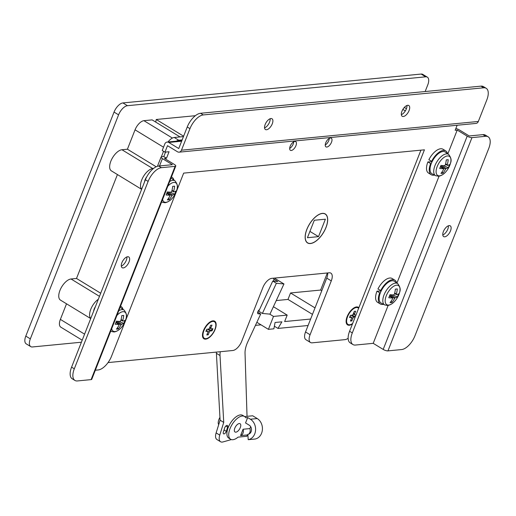 <?xml version="1.0" encoding="UTF-8"?>
<svg xmlns="http://www.w3.org/2000/svg" width="516" height="516" viewBox="0 0 516 516"><rect width="100%" height="100%" fill="white"/><g stroke="black" fill="none" stroke-linecap="round" stroke-linejoin="round"><path stroke-width="0.77" d="M146.834 176.685A6.063 2.922 121.4 0 0 144.551 181.916M95.434 306.607A6.063 2.922 121.4 0 0 93.635 311.161M82.199 340.199L60.798 327.144A9.701 4.676 -58.6 0 1 60.378 319.391L84.579 334.155M66.519 303.808L60.378 319.391M117.429 174.556L76.503 278.459L71.034 278.988A12.126 5.844 121.4 0 0 60.785 288.554A12.126 5.844 121.4 0 0 60.469 300.112L90.719 318.572M163.527 147.202L135.05 129.826L127.413 149.214L121.944 149.743A12.126 5.844 121.4 0 0 111.695 159.302A12.126 5.844 121.4 0 0 111.385 170.867L141.629 189.327M135.05 129.826A9.701 4.676 -58.6 0 1 143.919 120.68L172.402 138.062M180.039 136.921L152.123 119.886L143.919 120.68M195.37 115.7L156.232 119.486L155.748 122.092M30.334 338.877A9.701 4.676 121.4 0 0 30.754 346.623L26.219 343.856A9.701 4.676 -58.6 0 1 25.8 336.103L30.334 338.877L118.583 114.842L114.049 112.075A9.701 4.676 -58.6 0 1 122.911 102.929L421.14 74.059A9.701 4.676 -58.6 0 1 422.804 74.394L427.338 77.161A9.701 4.676 121.4 0 0 425.681 76.826L421.14 74.059M30.754 346.623A9.701 4.676 121.4 0 0 32.411 346.958L81.405 342.218M261.012 324.828L255.439 325.37M427.338 77.161A9.701 4.676 121.4 0 1 427.758 84.914L425.145 91.538M122.911 102.929L127.452 105.696L425.681 76.826M127.452 105.696A9.701 4.676 121.4 0 0 118.583 114.842M327.357 272.977L320.636 290.05L290.54 292.965L287.993 299.428L276.254 300.564M25.8 336.103L114.049 112.075M310.632 319.043L284.639 321.558L287.18 315.102L273.409 306.697M287.18 315.102L273.499 316.424L269.713 314.109M273.499 316.424L268.41 329.35L256.858 322.3M268.41 329.35L273.886 328.821L275.06 322.487L281.904 321.829L277.989 328.421L274.37 326.215M277.989 328.421L308.084 325.506M406.427 108.702L404.338 107.425M405.324 110.927L402.861 109.424M321.778 290.747L320.636 290.05M315.018 307.904L290.54 292.965M312.47 314.367L287.993 299.428M153.465 168.5L152.788 168.564A12.126 5.844 121.4 0 0 142.88 177.472A12.126 5.844 121.4 0 0 141.668 189.237M98.317 299.28A12.126 5.844 121.4 0 0 90.797 309.245A12.126 5.844 121.4 0 0 90.751 318.488M183.612 136.198L156.232 119.486M156.187 166.771L127.413 149.214M100.704 293.23L76.503 278.459M352.48 323.913A10.307 4.966 -58.6 0 1 349.345 325.241A10.307 4.966 -58.6 0 1 346.133 322.01A10.307 4.966 -58.6 0 1 355.105 307.31A10.307 4.966 -58.6 0 1 356.556 306.93A10.307 4.966 -58.6 0 1 358.859 307.73M205.703 339.141A10.307 4.966 -58.6 0 1 202.491 335.916A10.307 4.966 -58.6 0 1 211.463 321.216A10.307 4.966 -58.6 0 1 212.915 320.836A10.307 4.966 -58.6 0 1 215.12 329.427A10.307 4.966 -58.6 0 1 205.703 339.141M322.352 213.372A16.976 8.179 121.4 0 0 308.007 226.763A16.976 8.179 121.4 0 0 307.568 242.946A16.976 8.179 121.4 0 0 310.471 243.533A16.976 8.179 121.4 0 0 324.822 230.142A16.976 8.179 121.4 0 0 325.261 213.959A16.976 8.179 121.4 0 0 322.352 213.372M163.54 151.285L161.36 156.832M182.142 139.92L178.781 140.249A9.701 4.676 121.4 0 0 176.317 141.171M108.044 362.58L232.806 350.506A9.701 4.676 121.4 0 0 241.675 341.36L262.889 287.509A9.701 4.676 -58.6 0 1 271.751 278.363L329.208 272.796A9.701 4.676 -58.6 0 1 330.872 273.132A9.701 4.676 -58.6 0 1 331.285 280.885L310.077 334.736A9.701 4.676 121.4 0 0 310.49 342.489A9.701 4.676 121.4 0 0 312.154 342.824L344.985 339.644A9.701 4.676 121.4 0 0 348.139 338.251M327.686 272.945A9.701 4.676 -58.6 0 1 326.751 278.118L305.536 331.969A9.701 4.676 121.4 0 0 305.956 339.722L310.49 342.489M183.457 136.592L174.247 137.482A9.701 4.676 121.4 0 0 168.01 141.977M322.313 213.482A16.86 8.121 -58.6 0 1 325.196 214.063A16.86 8.121 -58.6 0 1 324.757 230.136A16.86 8.121 -58.6 0 1 310.516 243.423A16.86 8.121 -58.6 0 1 307.633 242.843A16.86 8.121 -58.6 0 1 308.065 226.776A16.86 8.121 -58.6 0 1 322.313 213.482M325.39 219.19L318.514 236.638L307.433 237.715L314.309 220.268L325.39 219.19M318.514 236.638L309.923 231.4M227.608 427.113A2.425 1.167 121.4 0 0 227.408 425.455A2.425 1.167 121.4 0 0 226.988 425.371A2.425 1.167 121.4 0 0 224.673 427.938L223.351 432.176A2.425 1.167 121.4 0 0 223.557 433.833A2.425 1.167 121.4 0 0 226.285 431.35L227.608 427.113L225.84 426.029M273.577 278.182A2.425 1.167 121.4 0 0 273.912 279.221A2.425 1.167 121.4 0 0 274.177 279.304L277.801 281.517L272.758 281.059L258.761 311.225L262.392 313.444L269.958 314.134L283.955 283.961L274.364 278.105M257.678 312.167L260.703 314.012L247.809 341.811A19.408 9.346 -58.6 0 0 245.035 353.228L247.035 416.341M220.268 351.719A19.408 9.346 121.4 0 0 220.029 355.53L223.731 422.404L219.751 435.117A9.701 4.676 121.4 0 0 220.571 441.748A9.701 4.676 121.4 0 0 222.97 441.941L231.362 439.58M259.49 309.665A2.425 1.167 121.4 0 0 257.806 311.78A2.425 1.167 121.4 0 0 257.916 313.702A2.425 1.167 121.4 0 0 258.181 313.786L260.703 314.012M273.712 279.021L274.177 279.304L273.338 281.11M216.385 352.093A19.408 9.346 121.4 0 0 216.398 353.318L220.1 420.192L216.127 432.905A9.701 4.676 121.4 0 0 216.939 439.535L220.571 441.748M223.731 422.404L220.1 420.192M272.758 281.059L276.382 283.271L262.392 313.444M283.955 283.961L276.382 283.271M234.825 428.125A4.85 2.335 121.4 0 0 235.038 432.002A4.85 2.335 121.4 0 0 240.301 427.596A4.85 2.335 121.4 0 0 240.088 423.72A4.85 2.335 121.4 0 0 234.825 428.125M219.945 417.367A7.276 3.509 121.4 0 0 218.945 419.398A7.276 3.509 121.4 0 0 218.7 424.674M240.566 435.601L243.075 429.241A4.85 3.999 84.5 0 1 240.566 435.601L247.409 434.936L246.88 436.284L238.07 437.136A13.339 6.424 -58.6 0 1 232.897 439.709A13.339 6.424 -58.6 0 1 230.613 439.251A13.339 6.424 -58.6 0 1 230.962 426.532A13.339 6.424 -58.6 0 1 242.23 416.012A13.339 6.424 -58.6 0 1 244.513 416.477A13.339 6.424 -58.6 0 1 245.706 417.747L247.674 417.56L250.395 419.218A10.913 8.991 84.5 0 1 255.517 430.699A10.913 8.991 84.5 0 1 248.215 439.697L247.828 434.304A4.85 3.999 -95.5 0 0 247.951 434.298A4.85 3.999 -95.5 0 0 251.44 430.415A4.85 3.999 -95.5 0 0 249.183 425.158L245.552 422.946L247.674 417.56M230.613 439.251L228.801 438.142A13.339 6.424 -58.6 0 1 229.143 425.423A13.339 6.424 -58.6 0 1 240.417 414.909A13.339 6.424 -58.6 0 1 242.701 415.367L244.513 416.477M248.215 439.697L255.052 439.039A10.913 8.991 84.5 0 0 262.36 430.041A10.913 8.991 84.5 0 0 257.239 418.56L252.698 415.786L244.661 416.567M243.075 429.241L249.912 428.583A4.85 3.999 84.5 0 1 248.764 434.111M250.666 426.668L249.912 428.583M247.861 434.749A4.85 3.999 84.5 0 1 247.409 434.936M358.626 308.304A9.701 4.676 121.4 0 0 358.098 307.858L357.549 307.523A9.701 4.676 121.4 0 0 355.892 307.188A9.701 4.676 121.4 0 0 354.808 307.439M358.098 307.858A9.701 4.676 121.4 0 0 356.433 307.523A9.701 4.676 121.4 0 0 348.236 315.173A9.701 4.676 121.4 0 0 347.99 324.422A9.701 4.676 121.4 0 0 349.648 324.757A9.701 4.676 121.4 0 0 352.654 323.468M350.874 319.965L351.815 320.92L350.448 321.049L351.506 318.359A1.213 0.587 121.4 0 0 351.454 317.392A1.213 0.587 121.4 0 0 351.248 317.346L349.538 317.514L350.39 315.36L352.099 315.192A1.213 0.587 121.4 0 0 353.208 314.05L354.266 311.361L355.634 311.225L354.576 313.921A1.213 0.587 121.4 0 0 354.627 314.889A1.213 0.587 121.4 0 0 354.834 314.928L356.066 314.812M355.214 316.966L353.982 317.082A1.213 0.587 121.4 0 0 352.88 318.224L349.958 316.443M351.815 320.92L352.88 318.224M346.113 321.687A9.701 4.676 121.4 0 0 347.442 324.087L347.99 324.422M355.84 314.831L355.324 316.695M352.88 314.631L352.538 315.495L355.15 316.585M351.364 315.263L352.538 315.495M351.273 320.584L350.603 320.649M214.456 321.765A9.701 4.676 121.4 0 0 212.792 321.429A9.701 4.676 121.4 0 0 204.594 329.079A9.701 4.676 121.4 0 0 204.342 338.328A9.701 4.676 121.4 0 0 206.007 338.657A9.701 4.676 121.4 0 0 214.205 331.014A9.701 4.676 121.4 0 0 214.456 321.765L213.908 321.429A9.701 4.676 121.4 0 0 212.25 321.094A9.701 4.676 121.4 0 0 211.167 321.345M207.232 333.871L208.174 334.826L206.806 334.955L207.864 332.265A1.213 0.587 121.4 0 0 207.813 331.298A1.213 0.587 121.4 0 0 207.606 331.253L205.897 331.42L206.748 329.266L208.458 329.098A1.213 0.587 121.4 0 0 209.567 327.957L210.625 325.261L211.992 325.132L210.934 327.821A1.213 0.587 121.4 0 0 210.986 328.795A1.213 0.587 121.4 0 0 211.192 328.834L212.902 328.666L212.05 330.82L210.341 330.988A1.213 0.587 121.4 0 0 209.232 332.13L206.316 330.35M208.174 334.826L209.232 332.13M202.472 335.594A9.701 4.676 121.4 0 0 203.801 337.993L204.342 338.328M212.199 328.737L211.508 330.492L212.05 330.82M209.232 328.537L208.896 329.401L211.508 330.492M207.716 329.169L208.896 329.401M207.632 334.491L206.961 334.555M293.707 141.823A5.096 2.451 -58.6 0 1 289.676 148.434M291.269 150.485A5.096 2.451 121.4 0 0 295.571 146.467A5.096 2.451 121.4 0 0 295.707 141.61A5.096 2.451 121.4 0 0 294.836 141.436A5.096 2.451 121.4 0 0 290.527 145.454A5.096 2.451 121.4 0 0 290.398 150.311A5.096 2.451 121.4 0 0 291.269 150.485M329.279 138.385A5.096 2.451 -58.6 0 1 325.241 144.996M326.841 147.041A5.096 2.451 121.4 0 0 331.143 143.029A5.096 2.451 121.4 0 0 331.272 138.172A5.096 2.451 121.4 0 0 330.401 137.991A5.096 2.451 121.4 0 0 326.099 142.01A5.096 2.451 121.4 0 0 325.97 146.867A5.096 2.451 121.4 0 0 326.841 147.041M264.553 127.897A6.308 3.038 121.4 0 0 270.152 118.732M270.919 118.545A6.308 3.038 -58.6 0 1 271.997 118.764A6.308 3.038 -58.6 0 1 271.835 124.775A6.308 3.038 -58.6 0 1 266.508 129.748A6.308 3.038 -58.6 0 1 265.43 129.529A6.308 3.038 -58.6 0 1 265.592 123.517A6.308 3.038 -58.6 0 1 270.919 118.545M401.358 114.655A6.308 3.038 121.4 0 0 406.95 105.49M407.724 105.303A6.308 3.038 -58.6 0 1 408.801 105.522A6.308 3.038 -58.6 0 1 408.64 111.533A6.308 3.038 -58.6 0 1 403.306 116.506A6.308 3.038 -58.6 0 1 402.228 116.287A6.308 3.038 -58.6 0 1 402.39 110.276A6.308 3.038 -58.6 0 1 407.724 105.303M121.305 266.082A6.308 3.038 121.4 0 0 126.897 256.916M127.665 256.729A6.308 3.038 -58.6 0 1 128.742 256.949A6.308 3.038 -58.6 0 1 128.581 262.96A6.308 3.038 -58.6 0 1 123.253 267.933A6.308 3.038 -58.6 0 1 122.176 267.714A6.308 3.038 -58.6 0 1 122.337 261.702A6.308 3.038 -58.6 0 1 127.665 256.729M448.378 225.795A6.308 3.038 -58.6 0 1 442.786 234.967M449.152 225.608A6.308 3.038 -58.6 0 1 450.229 225.827A6.308 3.038 -58.6 0 1 450.068 231.839A6.308 3.038 -58.6 0 1 444.74 236.812A6.308 3.038 -58.6 0 1 443.657 236.592A6.308 3.038 -58.6 0 1 443.825 230.581A6.308 3.038 -58.6 0 1 449.152 225.608M95.337 370.23L98.24 369.946A14.551 7.011 121.4 0 0 111.533 356.227L183.664 173.124L424.436 149.821L352.305 332.923A14.551 7.011 121.4 0 0 352.938 344.546A14.551 7.011 121.4 0 0 355.427 345.049L373.21 343.327L383.188 349.416L467.193 136.16A3.638 1.084 21.5 0 0 471.966 137.624L485.646 136.295L482.924 134.637A14.551 7.011 -58.6 0 1 485.414 135.14L488.136 136.798A14.551 7.011 121.4 0 0 485.646 136.295M91.1 379.615L175.105 166.358A3.638 1.084 21.5 0 0 175.769 166.029L91.764 379.292A3.638 1.084 -158.5 0 1 91.1 379.615L77.419 380.943A14.551 7.011 121.4 0 1 74.93 380.44L72.208 378.783A14.551 7.011 -58.6 0 1 71.582 367.153L74.304 368.811A14.551 7.011 121.4 0 0 74.93 380.44M396.604 282.858A13.945 6.721 121.4 0 0 394.83 280.156A13.945 6.721 121.4 0 0 392.45 279.678A13.945 6.721 121.4 0 0 380.666 290.663A7.521 3.625 121.4 0 0 380.608 290.811M447.514 153.607A13.945 6.721 121.4 0 0 445.747 150.911A13.945 6.721 121.4 0 0 443.36 150.427A13.945 6.721 121.4 0 0 431.582 161.411A7.521 3.625 121.4 0 0 431.518 161.566M457.137 125.246L455.164 130.271L457.215 130.071L447.849 153.839M439.045 176.201L396.939 283.091M388.129 305.446L373.21 343.327M189.959 128.658L187.237 127.001A14.551 7.011 -58.6 0 1 200.537 113.281L203.259 114.939A14.551 7.011 121.4 0 0 189.959 128.658L181.471 150.201A3.638 2.999 -95.5 0 1 179.097 152.162A3.638 2.999 -95.5 0 1 177.478 151.775L167.5 145.686L164.952 152.143L162.23 150.485L164.778 144.022A3.638 2.999 -95.5 0 1 167.145 142.061L181.864 140.636M175.769 166.029A3.638 1.084 21.5 0 0 174.44 164.501L164.456 158.412L166.513 158.212L169.055 151.749L164.952 152.143M352.938 344.546L350.216 342.888A14.551 7.011 -58.6 0 1 349.584 331.259L352.305 332.923M420.927 150.156L349.584 331.259M165.546 152.091L163.791 156.548L161.734 156.748A3.638 1.084 21.5 0 0 161.076 157.077A3.638 1.084 21.5 0 0 162.405 158.606L172.383 164.701L158.702 166.023L161.424 167.681A14.551 7.011 121.4 0 0 148.131 181.4L74.304 368.811M455.847 128.523A3.638 1.084 21.5 0 1 459.266 129.871L469.244 135.96L482.924 134.637M200.537 113.281L480.977 86.133A14.551 7.011 -58.6 0 1 483.466 86.636L486.188 88.294A14.551 7.011 121.4 0 1 486.814 99.923L478.332 121.466A3.638 2.999 84.5 0 1 475.958 123.427L179.097 152.162M471.966 137.624L387.961 350.88L401.642 349.558A14.551 7.011 121.4 0 0 414.941 335.839L488.762 148.427A14.551 7.011 121.4 0 0 488.136 136.798M387.961 350.88A3.638 1.084 -158.5 0 1 383.188 349.416M486.188 88.294A14.551 7.011 121.4 0 0 483.698 87.791L480.977 86.133M203.259 114.939L483.698 87.791M187.237 127.001L178.749 148.544L168.771 142.455A3.638 2.999 -95.5 0 0 167.145 142.061M148.131 181.4L145.409 179.742L71.582 367.153M145.409 179.742A14.551 7.011 -58.6 0 1 158.702 166.023M175.105 166.358L161.424 167.681M166.513 158.212L163.791 156.548M457.215 130.071L467.193 136.16M381.266 290.785A12.732 6.134 -58.6 0 1 392.025 280.756A12.732 6.134 -58.6 0 1 394.353 281.291L397.733 283.645A12.487 6.018 -58.6 0 0 395.456 283.116A12.487 6.018 -58.6 0 0 384.826 293.127A12.487 6.018 -58.6 0 0 384.73 304.956L381.085 303.021A12.732 6.134 -58.6 0 1 380.389 292.759A12.732 6.134 -58.6 0 1 381.266 290.785L377.944 288.999A13.945 6.721 -58.6 0 1 389.728 278.014A13.945 6.721 -58.6 0 1 392.115 278.498L394.83 280.156M396.514 285.2A11.184 5.386 121.4 0 0 386.291 295.745A11.184 5.386 121.4 0 0 388.69 305.066A11.184 5.386 121.4 0 0 398.907 294.526A11.184 5.386 121.4 0 0 396.514 285.2M391.154 301.157L391.986 302.46A24.013 11.571 -132.4 0 1 390.044 302.647A24.194 19.937 -95.5 0 0 392.676 298.564L392.521 297.958A24.194 7.218 21.5 0 1 388.78 297.738A24.013 12.545 -79.5 0 0 389.412 296.236A24.013 12.545 -79.5 0 0 389.986 294.681A24.194 7.218 21.5 0 0 393.727 294.9L394.392 294.217A24.194 19.937 -95.5 0 0 395.372 289.128A24.013 1.251 -1.2 0 0 397.314 288.941A24.194 19.937 84.5 0 1 396.333 294.03L396.488 294.636A24.194 7.218 -158.5 0 0 398.578 293.849A24.013 22.865 34.1 0 1 398.03 295.404A24.013 22.865 34.1 0 1 397.372 296.906A24.194 7.218 -158.5 0 1 395.288 297.693L394.617 298.377L389.735 295.397M391.986 302.46A24.194 19.937 -95.5 0 0 394.617 298.377M392.676 298.564L392.521 297.958L389.464 296.094M380.389 292.759L379.705 292.824A13.945 6.721 121.4 0 0 380.305 303.969A13.945 6.721 121.4 0 0 382.691 304.446A13.945 6.721 121.4 0 0 383.511 304.311M381.143 291.043L376.983 291.166A13.945 6.721 -58.6 0 0 377.583 302.312L380.305 303.969M379.705 292.824L376.983 291.166M392.521 294.888L397.372 296.906M394.708 293.036L396.333 294.03L396.488 294.636M432.182 161.534A12.732 6.134 -58.6 0 1 442.934 151.504A12.732 6.134 -58.6 0 1 445.263 152.039L448.649 154.394A12.487 6.018 -58.6 0 0 446.366 153.871A12.487 6.018 -58.6 0 0 435.736 163.875A12.487 6.018 -58.6 0 0 435.646 175.711L432.002 173.776A12.732 6.134 -58.6 0 1 431.299 163.507A12.732 6.134 -58.6 0 1 432.182 161.534L428.861 159.754A13.945 6.721 -58.6 0 1 440.638 148.769A13.945 6.721 -58.6 0 1 443.025 149.247L445.747 150.911M447.424 155.955A11.184 5.386 121.4 0 0 437.207 166.494A11.184 5.386 121.4 0 0 439.6 175.821A11.184 5.386 121.4 0 0 449.823 165.275A11.184 5.386 121.4 0 0 447.424 155.955M442.064 171.905L442.902 173.215A24.013 11.571 -132.4 0 1 440.954 173.402A24.194 19.937 -95.5 0 0 443.592 169.319L443.431 168.713A24.194 7.218 21.5 0 1 439.697 168.487A24.013 12.545 -79.5 0 0 440.322 166.984A24.013 12.545 -79.5 0 0 440.903 165.43A24.194 7.218 21.5 0 0 444.637 165.655L445.302 164.965A24.194 19.937 -95.5 0 0 446.282 159.876A24.013 1.251 -1.2 0 0 448.223 159.689A24.194 19.937 84.5 0 1 447.249 164.778L447.404 165.384A24.194 7.218 -158.5 0 0 449.488 164.598A24.013 22.865 34.1 0 1 448.939 166.152A24.013 22.865 34.1 0 1 448.281 167.661A24.194 7.218 -158.5 0 1 446.198 168.442L445.534 169.132L440.645 166.146M442.902 173.215A24.194 19.937 -95.5 0 0 445.534 169.132M443.592 169.319L443.431 168.713L440.38 166.849M431.299 163.507L430.615 163.578A13.945 6.721 121.4 0 0 431.215 174.724A13.945 6.721 121.4 0 0 433.601 175.201A13.945 6.721 121.4 0 0 434.427 175.059M432.053 161.798L427.893 161.914A13.945 6.721 -58.6 0 0 428.493 173.06L431.215 174.724M430.615 163.578L427.893 161.914M443.438 165.636L448.281 167.661M445.618 163.785L447.249 164.778L447.404 165.384M111.688 328.711A11.184 5.386 121.4 0 0 115.087 331.549A11.184 5.386 121.4 0 0 125.304 321.01A11.184 5.386 121.4 0 0 122.911 311.69A11.184 5.386 121.4 0 0 116.919 315.437M117.551 327.641L118.383 328.944A24.013 11.571 -132.4 0 1 116.442 329.131A24.194 19.937 -95.5 0 0 119.073 325.054L118.919 324.448A24.194 7.218 21.5 0 1 115.178 324.222A24.013 12.545 -79.5 0 0 115.81 322.719A24.013 12.545 -79.5 0 0 116.384 321.165A24.194 7.218 21.5 0 0 120.125 321.384L120.789 320.7A24.194 19.937 -95.5 0 0 121.77 315.611A24.013 1.251 -1.2 0 0 123.711 315.424A24.194 19.937 84.5 0 1 122.731 320.513L122.885 321.12A24.194 7.218 -158.5 0 0 124.969 320.333A24.013 22.865 34.1 0 1 124.427 321.887A24.013 22.865 34.1 0 1 123.769 323.39A24.194 7.218 -158.5 0 1 121.679 324.177L121.015 324.861L116.126 321.881M118.383 328.944A24.194 19.937 -95.5 0 0 121.015 324.861M119.073 325.054L118.919 324.448L115.861 322.584M123.001 309.342A13.945 6.721 121.4 0 0 121.228 306.646A13.945 6.721 121.4 0 0 120.512 306.317M120.073 307.426A12.732 6.134 -58.6 0 1 120.744 307.775L124.13 310.129A12.487 6.018 -58.6 0 0 121.853 309.606A12.487 6.018 -58.6 0 0 118.77 310.742M118.919 321.371L123.769 323.39M121.105 319.52L122.731 320.513L122.885 321.12M162.605 199.46A11.184 5.386 121.4 0 0 165.997 202.304A11.184 5.386 121.4 0 0 176.214 191.759A11.184 5.386 121.4 0 0 173.821 182.438A11.184 5.386 121.4 0 0 167.829 186.192M168.461 198.389L169.293 199.698A24.013 11.571 -132.4 0 1 167.352 199.885A24.194 19.937 -95.5 0 0 169.983 195.803L169.829 195.196A24.194 7.218 21.5 0 1 166.094 194.977A24.013 12.545 -79.5 0 0 166.72 193.474A24.013 12.545 -79.5 0 0 167.294 191.913A24.194 7.218 21.5 0 0 171.035 192.139L171.699 191.455A24.194 19.937 -95.5 0 0 172.679 186.366A24.013 1.251 -1.2 0 0 174.621 186.173A24.194 19.937 84.5 0 1 173.64 191.262L173.795 191.868A24.194 7.218 -158.5 0 0 175.885 191.088A24.013 22.865 34.1 0 1 175.337 192.636A24.013 22.865 34.1 0 1 174.679 194.145A24.194 7.218 -158.5 0 1 172.596 194.932L171.931 195.616L167.042 192.636M169.293 199.698A24.194 19.937 -95.5 0 0 171.931 195.616M169.983 195.803L169.829 195.196L166.771 193.332M173.911 180.097A13.945 6.721 121.4 0 0 172.144 177.394A13.945 6.721 121.4 0 0 171.422 177.065M170.983 178.175A12.732 6.134 -58.6 0 1 171.66 178.53L175.047 180.884A12.487 6.018 -58.6 0 0 172.763 180.355A12.487 6.018 -58.6 0 0 169.68 181.497M169.829 192.12L174.679 194.145M172.015 190.275L173.64 191.262L173.795 191.868M152.788 168.564L121.944 149.743M99.472 296.345L71.034 278.988M178.781 140.249L174.247 137.482M331.285 280.885L326.751 278.118M310.077 334.736L305.536 331.969M220.029 355.53L216.398 353.318M219.751 435.117L216.127 432.905M226.285 431.35L224.034 429.976M257.723 313.502L258.181 313.786M250.395 419.218L257.239 418.56M351.054 315.295L353.982 317.082M353.512 313.27L354.576 313.921M351.248 317.346L349.925 316.54M207.413 329.202L210.341 330.988M209.87 327.176L210.934 327.821M207.606 331.253L206.284 330.446M162.405 158.606L159.515 165.946M181.471 150.201L478.332 121.466M181.638 141.203L168.771 142.455M390.425 294.726L395.288 297.693M396.307 294.526L394.598 293.475M441.341 165.481L446.198 168.442M447.224 165.275L445.508 164.23M110.701 331.214L111.127 331.44A12.487 6.018 -58.6 0 1 110.721 331.175M116.822 321.216L121.679 324.177M122.705 321.01L120.989 319.965M161.618 201.969L162.037 202.195A12.487 6.018 -58.6 0 1 161.631 201.93M167.739 191.965L172.596 194.932M173.615 191.759L171.905 190.714M324.364 213.553L325.196 214.063M306.801 242.333L307.633 242.843M349.951 316.469L351.454 317.392M354.627 314.889L353.215 314.025M206.31 330.375L207.813 331.298M210.986 328.795L209.573 327.931M161.076 157.077L157.451 166.275M384.73 304.956L387.703 305.504C391.315 304.859 394.476 302.344 397.185 297.971L398.913 294.513C399.19 292.101 402.28 289.74 397.733 283.645M392.663 297.996L389.483 296.055M396.378 294.617L394.585 293.52M435.646 175.711L438.613 176.259C442.225 175.608 445.385 173.099 448.094 168.719L449.829 165.268C450.107 162.856 453.19 160.495 448.649 154.394M443.573 168.745L440.393 166.803M447.295 165.372L445.495 164.275M111.127 331.44L114.101 331.988C117.713 331.343 120.873 328.827 123.582 324.454L125.311 320.997C125.588 318.591 128.678 316.231 124.13 310.129M121.228 306.646L120.544 306.227M119.061 324.48L115.881 322.539M122.776 321.1L120.983 320.01M162.037 202.195L165.01 202.743C168.622 202.091 171.783 199.582 174.492 195.203L176.22 191.752C176.504 189.34 179.587 186.979 175.047 180.884M172.144 177.394L171.46 176.982M169.97 195.235L166.791 193.294M173.692 191.855L171.893 190.759"/></g></svg>

